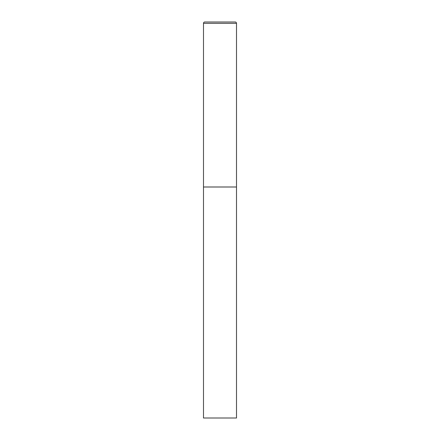 <?xml version="1.0" encoding="UTF-8"?>
<svg xmlns="http://www.w3.org/2000/svg" width="440" height="440" viewBox="0 0 440 440"><rect width="100%" height="100%" fill="white"/><g stroke="black" fill="none" stroke-linecap="round" stroke-linejoin="round"><path stroke-width="0.33" stroke-dasharray="2.2 1.65" d="M235.18 22L204.82 22M236.5 187L203.5 187L236.5 187M203.5 418L236.5 418M236.5 23.32L203.5 23.32"/><path stroke-width="0.66" d="M203.5 23.32L203.5 418L236.5 418L236.5 187L203.5 187L236.5 187L236.5 23.32A1.32 1.32 0 0 0 235.18 22L204.82 22A1.32 1.32 0 0 0 203.5 23.32L236.5 23.32"/></g></svg>
